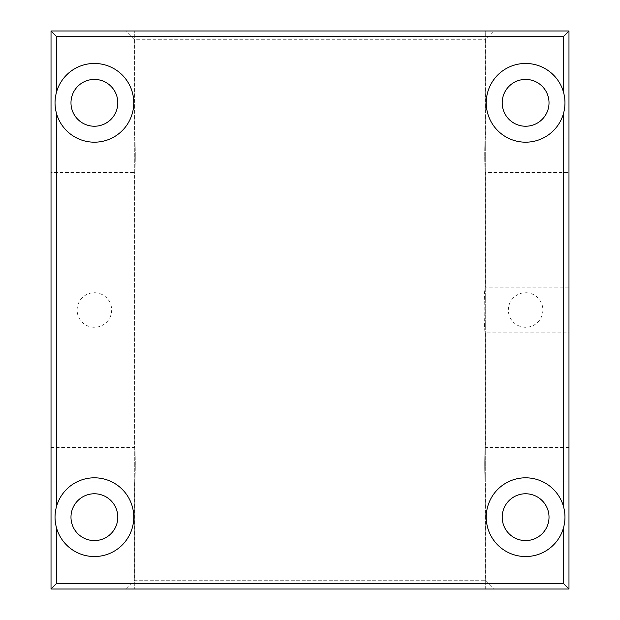 <?xml version="1.0" encoding="UTF-8"?>
<svg xmlns="http://www.w3.org/2000/svg" width="620" height="620" viewBox="0 0 620 620"><rect width="100%" height="100%" fill="white"/><g stroke="black" fill="none" stroke-linecap="round" stroke-linejoin="round"><path stroke-width="0.46" stroke-dasharray="3.1 2.33" d="M525.605 327.267A17.267 17.267 0 0 1 508.338 310A17.267 17.267 0 0 1 525.605 292.733A17.267 17.267 0 0 1 542.872 310A17.267 17.267 0 0 1 525.605 327.267A17.267 17.267 0 0 1 508.338 310A17.267 17.267 0 0 1 525.605 292.733A17.267 17.267 0 0 1 542.872 310A17.267 17.267 0 0 1 525.605 327.267M94.395 327.267A17.267 17.267 0 0 1 77.128 310A17.267 17.267 0 0 1 94.395 292.733A17.267 17.267 0 0 1 111.662 310A17.267 17.267 0 0 1 94.395 327.267A17.267 17.267 0 0 1 77.128 310A17.267 17.267 0 0 1 94.395 292.733A17.267 17.267 0 0 1 111.662 310A17.267 17.267 0 0 1 94.395 327.267M94.395 540.671A23.49 23.49 0 0 1 70.905 517.181A23.49 23.49 0 0 1 94.395 493.69A23.49 23.49 0 0 1 117.885 517.181A23.49 23.49 0 0 1 94.395 540.671A23.49 23.49 0 0 1 70.905 517.181A23.49 23.49 0 0 1 94.395 493.69A23.49 23.49 0 0 1 117.885 517.181A23.49 23.49 0 0 1 94.395 540.671M94.395 540.586A23.413 23.413 0 0 1 70.982 517.181A23.413 23.413 0 0 1 94.395 493.768A23.413 23.413 0 0 1 117.808 517.181A23.413 23.413 0 0 1 94.395 540.586M525.605 540.671A23.49 23.49 0 0 1 502.115 517.181A23.49 23.49 0 0 1 525.605 493.69A23.49 23.49 0 0 1 549.095 517.181A23.49 23.49 0 0 1 525.605 540.671A23.49 23.49 0 0 1 502.115 517.181A23.49 23.49 0 0 1 525.605 493.69A23.49 23.49 0 0 1 549.095 517.181A23.49 23.49 0 0 1 525.605 540.671M525.605 540.586A23.413 23.413 0 0 1 502.192 517.181A23.413 23.413 0 0 1 525.605 493.768A23.413 23.413 0 0 1 549.018 517.181A23.413 23.413 0 0 1 525.605 540.586M94.395 126.309A23.49 23.49 0 0 1 70.905 102.819A23.49 23.49 0 0 1 94.395 79.329A23.49 23.49 0 0 1 117.885 102.819A23.49 23.49 0 0 1 94.395 126.309A23.49 23.49 0 0 1 70.905 102.819A23.49 23.49 0 0 1 94.395 79.329A23.49 23.49 0 0 1 117.885 102.819A23.49 23.49 0 0 1 94.395 126.309M94.395 126.232A23.413 23.413 0 0 1 70.982 102.819A23.413 23.413 0 0 1 94.395 79.414A23.413 23.413 0 0 1 117.808 102.819A23.413 23.413 0 0 1 94.395 126.232M525.605 126.309A23.49 23.49 0 0 1 502.115 102.819A23.49 23.49 0 0 1 525.605 79.329A23.49 23.49 0 0 1 549.095 102.819A23.49 23.49 0 0 1 525.605 126.309A23.49 23.49 0 0 1 502.115 102.819A23.49 23.49 0 0 1 525.605 79.329A23.49 23.49 0 0 1 549.095 102.819A23.49 23.49 0 0 1 525.605 126.309M525.605 126.232A23.413 23.413 0 0 1 502.192 102.819A23.413 23.413 0 0 1 525.605 79.414A23.413 23.413 0 0 1 549.018 102.819A23.413 23.413 0 0 1 525.605 126.232M525.605 63.457A39.362 39.362 0 0 0 486.243 102.819A39.362 39.362 0 0 0 525.605 142.189A39.362 39.362 0 0 0 564.967 102.819A39.362 39.362 0 0 0 525.605 63.457M94.395 63.457A39.362 39.362 0 0 0 55.033 102.819A39.362 39.362 0 0 0 94.395 142.189A39.362 39.362 0 0 0 133.757 102.819A39.362 39.362 0 0 0 94.395 63.457M94.395 477.811A39.362 39.362 0 0 0 55.033 517.181A39.362 39.362 0 0 0 94.395 556.543A39.362 39.362 0 0 0 133.757 517.181A39.362 39.362 0 0 0 94.395 477.811M525.605 477.811A39.362 39.362 0 0 0 486.243 517.181A39.362 39.362 0 0 0 525.605 556.543A39.362 39.362 0 0 0 564.967 517.181A39.362 39.362 0 0 0 525.605 477.811M568.974 172.569L568.974 138.043L568.974 172.569L485.414 172.569L485.414 287.161C483.794 285.75 483.786 334.25 485.414 332.839C483.794 334.257 483.786 285.781 485.414 287.161L568.974 287.161L568.974 332.839L568.974 287.161M568.974 481.957L568.974 447.431L568.974 481.957L485.414 481.957C484.491 483.034 484.483 446.385 485.414 447.431L485.414 332.839L568.974 332.839M568.974 447.431L485.414 447.431C484.483 446.361 484.483 483.019 485.414 481.957L485.414 580.715L493.698 589L126.302 589L493.698 589M126.302 31L493.698 31L126.302 31L134.587 39.285L485.414 39.285L134.587 39.285L134.587 138.043C135.509 136.966 135.517 173.616 134.587 172.569L134.587 447.431C135.509 446.354 135.517 483.003 134.587 481.957L51.026 481.957L51.026 447.431L51.026 481.957M126.302 589L134.587 580.715L485.414 580.715L134.587 580.715L134.587 481.957C135.517 483.026 135.517 446.369 134.587 447.431L51.026 447.431M485.414 172.569C484.491 173.647 484.483 136.997 485.414 138.043C484.483 136.974 484.483 173.631 485.414 172.569M568.974 138.043L485.414 138.043L485.414 39.285L493.698 31M51.026 138.043L134.587 138.043C135.517 136.981 135.517 173.639 134.587 172.569L51.026 172.569L51.026 138.043L51.026 172.569M568.974 31L568.974 589L485.274 589L485.274 31L568.974 31M485.274 589L485.274 31L134.726 31L134.726 589L485.274 589M51.026 589L51.026 31L134.726 31L134.726 589L51.026 589"/><path stroke-width="0.93" d="M525.605 63.457A39.362 39.362 0 0 0 486.243 102.819A39.362 39.362 0 0 0 563.448 113.654C565.471 106.431 565.471 99.208 563.448 91.993A39.362 39.362 0 0 0 525.605 63.457M525.605 79.414A23.413 23.413 0 0 0 502.192 102.819A23.413 23.413 0 0 0 525.605 126.232A23.413 23.413 0 0 0 549.018 102.819A23.413 23.413 0 0 0 525.605 79.414M94.395 79.414A23.413 23.413 0 0 0 70.982 102.819A23.413 23.413 0 0 0 94.395 126.232A23.413 23.413 0 0 0 117.808 102.819A23.413 23.413 0 0 0 94.395 79.414M56.552 113.654A39.362 39.362 0 0 0 133.757 102.819A39.362 39.362 0 0 0 56.552 91.993C54.529 99.208 54.529 106.431 56.552 113.654L56.552 506.346C54.529 513.569 54.529 520.792 56.552 528.007A39.362 39.362 0 0 0 133.757 517.181A39.362 39.362 0 0 0 56.552 506.346M94.395 493.768A23.413 23.413 0 0 0 70.982 517.181A23.413 23.413 0 0 0 94.395 540.586A23.413 23.413 0 0 0 117.808 517.181A23.413 23.413 0 0 0 94.395 493.768M563.448 506.346A39.362 39.362 0 0 0 486.243 517.181A39.362 39.362 0 0 0 563.448 528.007C565.471 520.792 565.471 513.569 563.448 506.346L563.448 113.654M525.605 493.768A23.413 23.413 0 0 0 502.192 517.181A23.413 23.413 0 0 0 525.605 540.586A23.413 23.413 0 0 0 549.018 517.181A23.413 23.413 0 0 0 525.605 493.768M51.026 589L51.026 31L568.974 31L568.974 589L51.026 589L56.552 583.474L563.448 583.474L563.448 528.007M563.448 91.993L563.448 36.526L56.552 36.526L56.552 91.993M56.552 528.007L56.552 583.474M56.552 36.526L51.026 31M568.974 31L563.448 36.526M568.974 589L563.448 583.474"/></g></svg>

